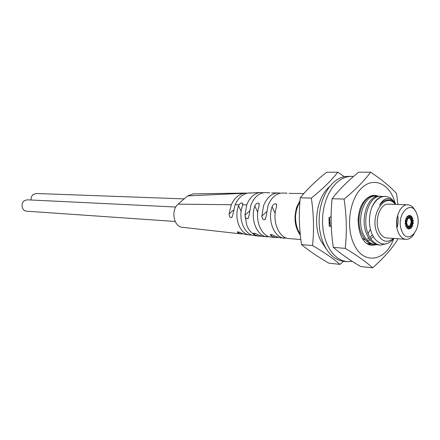 <?xml version="1.0" encoding="UTF-8"?>
<svg xmlns="http://www.w3.org/2000/svg" width="440" height="440" viewBox="0 0 440 440"><rect width="100%" height="100%" fill="white"/><g stroke="black" fill="none" stroke-linecap="round" stroke-linejoin="round"><path stroke-width="0.66" d="M382.404 196.537L380.749 196.301C369.573 194.893 361.064 219.472 368.588 234.85L370.761 238.722C373.516 242.594 376.761 244.723 380.49 245.108L387.151 243.546M395.56 204.369C390.269 198.127 384.923 198.402 379.522 205.194C384.692 196.609 390.104 196.339 395.758 204.375C393.014 199.381 389.499 196.724 385.215 196.416C379.418 196.488 374.809 200.519 371.382 208.494C374.517 200.508 378.834 196.471 384.34 196.394L384.934 196.405M397.095 217.371L396.577 224.543M380.49 245.108L378.906 244.981C373.912 244.376 369.947 240.966 366.999 234.74C359.475 219.384 367.989 194.854 379.165 196.257L380.485 196.295M377.25 196.394L375.611 196.169C364.425 194.766 355.916 219.203 363.44 234.493C366.388 240.697 370.354 244.096 375.342 244.695L377.223 244.69M375.342 244.695L373.775 244.569C368.786 243.969 364.815 240.576 361.873 234.382C354.349 219.115 362.857 194.728 374.05 196.13L375.348 196.163M367.268 243.584L372.114 244.288M370.249 244.288L368.159 244.107M299.888 201.889C294.861 210.848 294.212 220.204 297.93 229.961L300.207 233.899M398.079 221.667L396.93 227.678M362.34 238.414L365.382 239.938M367.169 240.295L370.299 240.075M372.152 196.262L370.722 196.048M330.291 226.402L329.472 217.448M330.979 216.667L331.161 222.992M371.382 208.494C368.5 217.674 368.786 226.391 372.235 234.652L374.347 238.321C380.809 245.856 387.321 245.9 393.894 238.464M395.296 204.358C385.253 191.021 369.193 215.292 377.02 232.793C381.447 241.687 386.942 243.568 393.503 238.436M397.645 215.166C398.442 219.472 398.222 223.729 396.974 227.937M405.867 239.316L386.595 237.941C383.284 237.556 380.699 235.18 378.834 230.813C374.094 220.154 380.386 203.104 388.531 204.127L407.841 204.787C399.718 203.748 393.415 221.172 398.134 232.051C399.988 236.5 402.567 238.926 405.867 239.316C409.046 239.454 411.802 237.65 414.134 233.904M401.682 230.676C407.484 246.51 422.983 228.685 416.757 213.829C411.334 197.835 395.23 215.32 401.682 230.676M412.049 223.009L412.434 224.274L411.593 224.725L411.648 226.166L410.779 226.061L410.498 227.458L409.739 226.804L409.161 227.953L408.54 226.831L407.841 227.568L408.309 229.108L409.161 227.953L409.959 229.042L410.493 227.458L411.07 228.14L411.499 227.931L411.642 226.171L412.077 226.485L412.704 225.951L412.434 224.274L413.386 223.41L412.781 222.068L412.049 223.009M407.836 227.563L407.611 226.182L406.736 226.358L406.852 224.901L406.016 224.505L406.461 223.201L405.796 222.299L405.086 223.696L406.016 224.505L405.669 226.221L406.192 226.71L406.736 226.353L406.802 228.124L407.138 228.299L407.836 227.563M405.796 222.294L406.5 221.342L405.889 219.989L405.147 220.941L405.84 222.299M406.115 220.066L406.967 219.615L406.912 218.169L407.781 218.284L408.067 216.882L407.479 216.189L407.055 216.392L406.912 218.163L406.461 217.844L405.84 218.372L406.115 220.066M408.073 216.876L408.832 217.547L409.409 216.403L409.943 217.514L410.729 216.81L410.949 218.191L411.824 218.026L411.708 219.478L412.528 219.874L412.093 221.166L412.742 222.063L413.441 220.677L412.528 219.874L412.874 218.174L412.352 217.679L411.824 218.026L411.757 216.271L411.411 216.084L410.729 216.81L410.157 215.243L409.409 216.403L408.606 215.298L408.073 216.876M410.652 225.726C412.522 222.013 412.143 219.389 409.519 217.85L407.913 218.62C406.032 222.321 406.401 224.95 409.024 226.507L410.652 225.726M412.302 224.153L412.649 223.366L412.401 222.228M411.725 226.281L411.834 224.356M410.718 227.942L410.828 226.012M409.425 228.872L409.541 226.936M408.045 228.927L408.155 226.985M406.786 228.102L406.896 226.155M405.84 226.512L405.95 224.565M405.356 224.406L405.73 223.163L405.46 222.453M405.405 222.101L405.768 221.309L405.504 220.143M405.983 219.951L406.082 217.998M407.006 218.295L407.099 216.343M408.304 217.377L408.397 215.435M409.69 217.338L409.778 215.402M410.938 218.18L411.032 216.244M411.873 219.769L411.972 217.839M412.352 221.865L412.709 220.638L412.451 219.94M415.338 211.024C413.452 207.13 410.949 205.051 407.841 204.787M408.678 226.441L409.921 225.681C411.73 222.321 411.466 219.72 409.129 217.877M367.95 233.772L370.425 229.411M365.409 200.431L365.024 200.239M364.92 239.784L365.195 239.723M367.527 238.882L368.841 238.117M370.222 237.066L372.334 234.856M358.045 220.666L358.303 216.964M329.659 222.569L329.153 224.285M300.327 235.125C294.75 227.227 293.579 217.828 296.819 206.927L299.986 200.635M266.486 211.772L261.822 216.194L263.637 205.557C266.998 197.274 271.931 193.061 278.438 192.929L280.462 193.198M286.908 193.138L282.793 193.034C276.281 193.171 271.343 197.406 267.982 205.739L266.162 216.431L264.996 219.511L265.502 219.027M300.823 239.531L289.031 238.585C278.735 238.238 271.645 220.688 276.535 206.894L276.447 204.149C275.291 203.253 273.955 203.841 272.437 205.92L272.102 206.707L275.16 213.422M269.572 192.709L265.645 192.61C259.155 192.742 254.238 196.884 250.899 205.035L249.095 215.496L247.973 218.521L248.435 218.086M286.352 237.996L280.197 237.87L275.291 236.242C273.174 234.977 271.519 234.438 270.331 234.619L270.952 235.895L275.853 237.523L271.557 237.177C261.294 236.819 254.221 219.643 259.078 206.156L259.012 203.456C257.917 202.604 256.636 203.187 255.162 205.211L254.832 205.975L257.741 212.245M289.075 193.38L303.804 193.556M271.667 192.935L278.146 192.918M175.808 207.026L27.357 199.821L24.728 200.486C20.295 202.835 21.758 211.09 26.609 211.184L175.164 221.463M242.759 203.726L242.501 203.176L242.49 205.716C237.765 218.246 244.073 234.476 253.809 235.499L254.441 235.576M251.95 235.037L249.475 234.944C239.899 233.943 233.778 217.987 238.541 205.805L239.058 204.781C240.482 203.038 241.626 202.499 242.501 203.176M269.082 236.665L263.098 236.495L258.209 234.889C256.124 233.657 254.518 233.129 253.391 233.299L254.051 234.559L253.556 234.256L250.349 231.429L248.424 228.745L246.884 225.627L244.943 215.264L246.741 204.859C249.733 197.439 254.183 193.336 260.079 192.538L247.847 193.105C242.374 194.211 238.123 198.088 235.109 204.743L239.058 204.781M235.109 204.743L232.958 214.401L231.787 217.465C230.296 218.059 229.383 216.942 229.053 214.115L231.314 204.705C234.339 198.297 238.519 194.497 243.859 193.292L187.649 195.894L178.101 204.16L231.314 204.705M178.101 204.16C170.638 210.249 173.696 226.798 182.309 227.293L182.688 227.332M249.502 234.949L245.229 234.416L242.044 233.404C239.882 232.271 238.299 231.776 237.292 231.907L238.134 233.019L240.988 233.877L243.375 233.954M184.047 198.886L36.256 193.496L33.292 194.441C31.625 195.822 30.888 197.676 31.086 200.002M256.663 192.671L256.988 192.66M260.365 192.522L263.401 192.753M255.184 233.475L254.051 234.559L258.203 236.066L261.124 236.137M267.305 236.83C257.048 236.478 249.981 219.389 254.832 205.975M249.387 211.123L244.943 215.264C245.41 218.02 246.422 219.104 247.973 218.521M269.165 236.841L269.55 236.808M275.853 237.523L278.13 237.485M286.457 238.227L286.935 238.183M284.592 238.227C274.302 237.875 267.218 220.424 272.102 206.707M261.822 216.194C262.312 219.021 263.373 220.132 264.996 219.511M252.005 192.913L249.271 192.94M254.733 192.869L252.951 192.814M193.27 193.886L187.649 195.894M243.859 193.292L247.517 193.166M249.282 192.94L247.847 193.105M376.288 244.734L372.053 245.273C357.742 245.267 352.836 211.525 365.635 199.573C368.522 196.642 371.613 195.222 374.918 195.316L378.763 196.251M395.411 203.742L393.877 199.051C387.574 182.446 372.389 176.963 361.163 188.502C349.844 199.782 345.983 225.715 353.243 242.583C362.285 265.518 385.655 262.091 393.674 238.733M397.573 238.722L397.425 239.976C391.518 249.183 383.251 258.462 372.631 267.812C365.932 261.756 356.802 255.277 345.246 248.386C346.995 232.15 346.61 215.716 344.091 199.089C355.327 189.893 364.172 180.928 370.618 172.189C381.678 179.57 390.319 186.692 396.556 193.567L397.903 204.446M370.618 172.189L358.633 172.2C347.974 180.763 339.141 189.607 332.123 198.732C330.457 214.885 330.847 231.094 333.311 247.352L345.246 248.386M332.123 198.732L344.091 199.089M333.311 247.352C340.675 253.759 349.811 260.161 360.712 266.552L372.631 267.812M351.098 176.358L348.255 176.347C342.7 176.281 337.475 178.607 332.58 183.326L328.614 188.007L325.199 193.683L322.454 200.173L320.48 207.279L319.336 214.764L319.066 222.382L319.677 229.884L321.151 237.028L323.433 243.568L326.436 249.31L330.061 254.073L334.186 257.719L338.668 260.156L343.37 261.316L346.786 261.663L352.308 261.399M353.48 176.49L351.687 176.363C346.132 176.292 340.907 178.629 336.006 183.37L332.041 188.067L328.625 193.765L325.881 200.282L323.901 207.416L322.757 214.935L322.482 222.585L323.098 230.115L324.566 237.281L326.849 243.854L329.852 249.618L333.476 254.397L337.596 258.06L342.084 260.497L346.786 261.663M331.111 216.596L328.988 217.701L329.197 226.122L331.287 226.655M329.709 186.544C317.317 196.284 312.548 223.135 320.381 239.982L326.409 249.271M343.453 261.322L339.983 264.363C333.108 258.484 323.972 252.214 312.576 245.559C314.138 229.922 313.726 214.104 311.333 198.105C322.377 189.266 331.194 180.637 337.788 172.222L344.41 176.682M337.788 172.222L326.656 172.232C316.168 180.488 307.368 189.002 300.245 197.774C298.749 213.334 299.178 228.943 301.516 244.602L312.576 245.559M300.245 197.774L311.333 198.105M301.516 244.602C309.018 250.806 318.148 257.004 328.916 263.192L339.983 264.363M373.334 236.759L370.761 238.722M238.541 205.805L241.159 211.338M269.236 193.105L269.06 192.715M286.572 193.545L286.396 193.144M260.079 192.538L255.871 192.737M242.732 204.82L246.741 204.859M233.459 210.078L229.053 214.115M238.134 233.019L239.085 232.122M270.952 235.895L272.113 234.762M259.314 204.111L259.012 203.456M182.309 227.288L241.01 233.893M258.126 236.055L253.825 235.499M192.962 193.886L245.619 193.056M231.787 217.465L232.216 217.069M276.771 204.87L276.447 204.149M374.627 195.311L374.918 195.316"/></g></svg>
